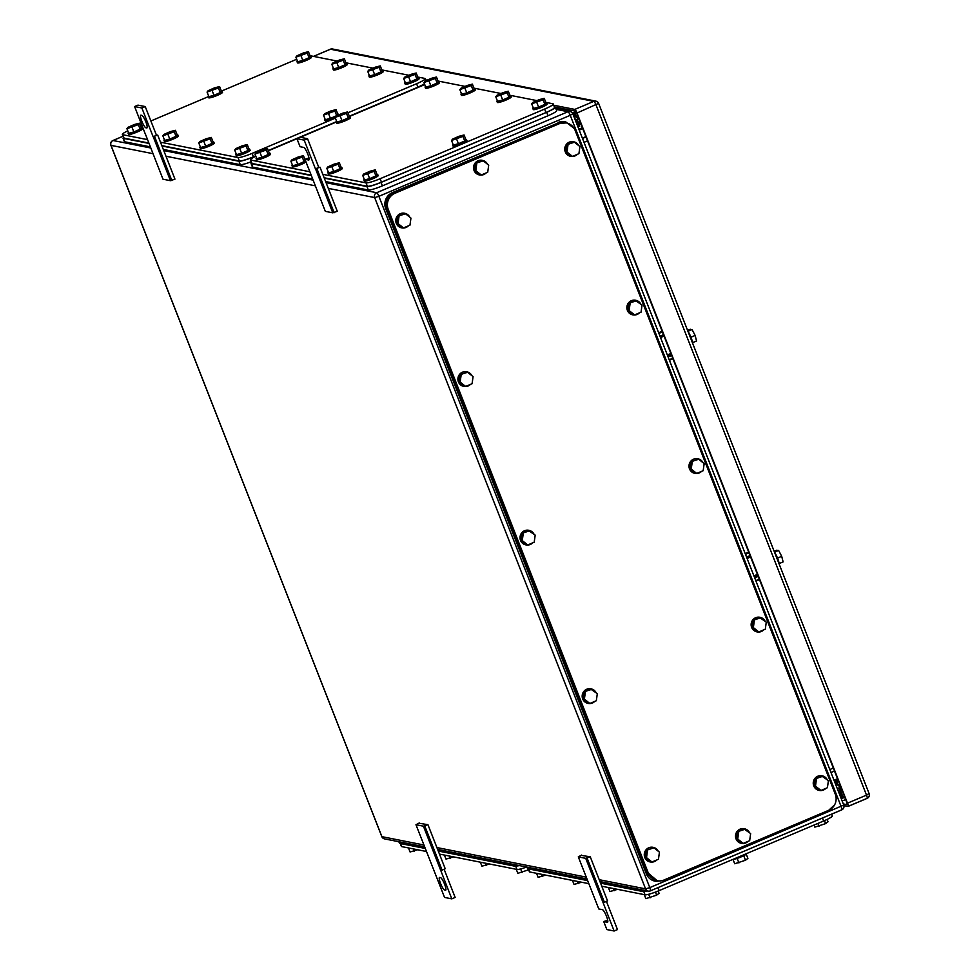 <?xml version="1.0" encoding="UTF-8"?>
<svg xmlns="http://www.w3.org/2000/svg" width="980" height="980" viewBox="0 0 980 980"><rect width="100%" height="100%" fill="white"/><g stroke="black" fill="none" stroke-linecap="round" stroke-linejoin="round"><path stroke-width="1.47" d="M578.874 129.225L582.39 127.731M579.646 122.476A4.961 0.992 -112.9 0 0 581.238 124.791M576.265 117.355L577.22 117.992M577.918 121.557L579.731 126.187L577.98 126.935M579.731 126.187L577.771 126.408M574.733 118.654L577.453 120.454L576.497 120.271L578.739 125.991M578.8 118.58L576.522 117.073L574.782 112.651A3.038 2.952 -78.8 0 1 574.623 110.961M582.745 128.637L579.229 130.12M582.365 138.131L585.881 136.649M567.739 111.034A3.038 2.952 -78.8 0 1 567.653 109.588M576.522 117.073L579.045 119.193M574.782 112.651L573.802 112.455L575.529 116.877M574.978 119.266L576.497 120.271M582.537 128.111L579.021 129.593M837.349 778.794A4.961 0.992 -112.9 0 0 837.741 781.256M837.508 778.733L833.992 780.215M835.34 783.645L835.756 781.82L836.736 782.016L835.744 779.48M834.96 779.811L835.756 781.82M842.567 795.944L840.828 791.522L839.848 791.326L841.575 795.748L842.567 795.944A3.038 2.952 101.2 0 0 844.981 797.793M835.989 785.311L836.736 782.016M837.778 784.637L838.219 785.789L840.448 786.23M839.848 791.326L840.803 787.111M840.828 791.522L841.452 788.79M419.293 822.955L415.973 824.731L423.421 826.201L427.929 824.658L419.44 823.323M423.421 826.201L440.682 870.264L442.103 870.154L445.202 868.721L427.929 824.658M424.83 826.091L442.103 870.154M444.112 869.223L455.161 897.435L451.805 898.856L440.682 870.264M451.805 898.856L444.553 897.423L415.973 824.731M445.471 890.22L444.602 890.048A6.823 1.36 -112.9 0 1 440.706 883.85A6.823 1.36 -112.9 0 1 439.481 877.467A6.823 1.36 -112.9 0 1 439.665 877.455L440.535 877.627A6.823 1.36 -112.9 0 1 444.43 883.813A6.823 1.36 -112.9 0 1 445.667 890.208A6.823 1.36 -112.9 0 1 445.471 890.22L445.814 890.073M157.694 135.081L153.088 136.6L157.694 135.081L174.954 179.144L170.446 180.688L162.999 179.205L145.64 134.701M156.445 135.179L145.224 106.563L137.972 105.129L134.615 106.551L145.738 135.142M170.446 180.688L153.174 136.624M171.855 180.577L154.583 136.502M145.224 106.563L141.867 107.984L153.088 136.6M134.615 106.551L141.867 107.984M140.949 115.199L141.818 115.371A6.823 1.36 -112.9 0 1 145.714 121.557A6.823 1.36 -112.9 0 1 146.939 127.939A6.823 1.36 -112.9 0 1 146.743 127.963L145.873 127.78A6.823 1.36 -112.9 0 1 141.978 121.594A6.823 1.36 -112.9 0 1 140.753 115.211A6.823 1.36 -112.9 0 1 140.949 115.199M320.007 167.225L315.401 168.744L320.007 167.225L337.279 211.288L332.759 212.819L325.323 211.349L307.965 166.845M308.97 157.988L305 159.287L308.051 167.286M332.759 212.819L315.499 168.756M334.18 212.709L316.908 168.646M307.549 138.707L304.192 140.128L296.928 138.695L300.284 137.274L307.549 138.707L318.757 167.323M304.192 140.128L315.401 168.744M296.928 138.695L300.076 146.706L303.702 147.417A6.823 1.36 -112.9 0 1 307.598 153.615A6.823 1.36 -112.9 0 1 308.822 159.997A6.823 1.36 -112.9 0 1 308.639 160.01L305 159.287M581.606 855.087L578.298 856.863L585.734 858.345L590.254 856.802L581.765 855.467M585.734 858.345L603.006 902.409L604.415 902.286L607.527 900.865L590.254 856.802M587.155 858.223L604.415 902.286M606.436 901.367L617.486 929.579L614.129 931L603.006 902.409M607.698 920.257L603.729 921.555L607.355 922.266A6.823 1.36 -112.9 0 0 607.551 922.254A6.823 1.36 -112.9 0 0 606.326 915.871A6.823 1.36 -112.9 0 0 602.431 909.685L598.792 908.962L578.298 856.863M614.129 931L606.865 929.567L603.729 921.555M576.069 119.989L575.187 119.817M845.667 799.545L842.151 801.028M840.607 787.994A6.199 6.015 101.2 0 0 837.447 788.398L837.239 788.484M840.179 789.856L838.856 790.419A4.337 4.214 101.2 0 0 838.145 790.811M840.203 792.244L839.664 792.477A3.222 3.136 101.2 0 0 838.966 792.894M841.257 798.749L843.952 797.61M837.729 784.404L837.141 782.848L837.729 784.404M692.713 343.466A8.685 1.727 -112.9 0 0 687.85 331.069M690.937 337.206L695.139 335.43L692.052 329.55L688.769 330.309L690.386 329.243L687.592 330.419M692.052 329.55L687.985 331.277M695.139 335.43L696.547 340.991L692.603 342.669M578.016 121.716L577.441 120.16L578.016 121.716M779.272 564.358A8.685 1.727 -112.9 0 0 774.42 551.961M777.508 558.098L781.697 556.322L778.622 550.442L775.327 551.201L776.956 550.135L774.163 551.324M778.622 550.442L774.555 552.169M781.697 556.322L783.118 561.895L779.173 563.561M843.915 805.634L847.97 806.442A3.724 0.747 67.1 0 0 848.08 806.43A3.724 0.747 67.1 0 0 847.492 803.171L577.024 113.019L598.535 103.378A3.724 3.614 101.2 0 0 593.831 101.369A3.724 0.747 67.1 0 1 596.048 104.97L866.516 795.123L869.003 793.531M577.024 113.019A3.724 0.747 67.1 0 0 574.807 109.417L553.749 105.24M427.145 80.176L425.712 79.895M555.231 107.126L575.052 111.046A3.724 0.747 67.1 0 1 577.269 114.648L846.389 801.37A3.724 0.747 67.1 0 1 846.965 804.629A3.724 0.747 67.1 0 1 846.867 804.629L843.29 803.931M648.405 873.278L657.188 880.714A12.397 12.042 101.2 0 0 664.073 879.991L828.566 810.362A12.397 12.042 101.2 0 0 835.279 794.18L575.125 130.352A12.397 12.042 101.2 0 0 559.445 123.639L394.952 193.268A12.397 12.042 101.2 0 0 388.252 209.451L648.405 873.278A12.397 12.042 101.2 0 0 657.188 880.714M647.535 873.107L387.382 209.279L388.252 209.451M566.342 122.917L558.576 123.468L394.083 193.097C387.553 196.662 385.312 202.052 387.382 209.279M585.379 692.027L584.386 699.12L589.862 703.481L596.33 700.737L597.31 693.656L590.683 689.062L584.215 691.794L591.834 689.295M589.862 703.481L583.235 698.887L584.215 691.794M584.386 699.12L583.235 698.887M594.75 701.411A7.436 7.228 -78.8 0 1 582.488 696.903A7.436 7.228 -78.8 0 1 596.134 692.713M596.906 696.547A7.436 7.228 -78.8 0 1 596.747 697.699M588.098 703.42A7.436 7.228 -78.8 0 1 586.714 689.234A7.436 7.228 -78.8 0 1 590.989 688.83M647.498 850.542L646.518 857.635L651.982 861.996L658.45 859.264L659.43 852.171L653.966 847.81L646.335 850.322L653.966 847.81M651.982 861.996L645.355 857.402L646.335 850.322M646.518 857.635L645.355 857.402M656.87 859.926A7.436 7.228 -78.8 0 1 644.607 855.43A7.436 7.228 -78.8 0 1 658.266 851.24M659.026 855.062A7.436 7.228 -78.8 0 1 658.866 856.214M650.218 861.947A7.436 7.228 -78.8 0 1 648.833 847.749A7.436 7.228 -78.8 0 1 653.109 847.345M816.463 779.014L815.483 786.107L820.958 790.468L827.414 787.724L828.406 780.644L821.767 776.05L815.311 778.794L822.931 776.283M820.958 790.468L814.319 785.874L815.311 778.794M815.483 786.107L814.319 785.874M825.846 788.398A7.436 7.228 -78.8 0 1 813.572 783.902A7.436 7.228 -78.8 0 1 827.23 779.713M828.002 783.535A7.436 7.228 -78.8 0 1 827.843 784.686M819.194 790.419A7.436 7.228 -78.8 0 1 817.798 776.221A7.436 7.228 -78.8 0 1 822.085 775.817M754.343 620.499L753.363 627.592L758.826 631.953L765.294 629.209L766.274 622.129L759.647 617.535L753.179 620.267L760.811 617.768M758.826 631.953L752.199 627.359L753.179 620.267M753.363 627.592L752.199 627.359M763.714 629.883A7.436 7.228 -78.8 0 1 751.452 625.375A7.436 7.228 -78.8 0 1 765.111 621.185M765.87 625.02A7.436 7.228 -78.8 0 1 765.711 626.171M757.062 631.892A7.436 7.228 -78.8 0 1 755.678 617.706A7.436 7.228 -78.8 0 1 759.953 617.302M692.223 461.984L691.231 469.077L696.707 473.426L703.175 470.694L704.155 463.601L698.679 459.252L691.059 461.752L698.679 459.252M696.707 473.426L690.079 468.844L691.059 461.752M691.231 469.077L690.079 468.844M701.594 471.356A7.436 7.228 -78.8 0 1 689.332 466.86A7.436 7.228 -78.8 0 1 702.991 462.67M703.75 466.505A7.436 7.228 -78.8 0 1 703.591 467.656M694.942 473.377A7.436 7.228 -78.8 0 1 693.558 459.179A7.436 7.228 -78.8 0 1 697.833 458.787M523.259 533.512L522.266 540.605L527.742 544.954L534.198 542.222L535.19 535.129L528.551 530.548L522.095 533.279L529.715 530.78M527.742 544.954L521.103 540.372L522.095 533.279M522.266 540.605L521.103 540.372M532.63 542.883A7.436 7.228 -78.8 0 1 520.368 538.388A7.436 7.228 -78.8 0 1 534.014 534.198M534.786 538.032A7.436 7.228 -78.8 0 1 534.627 539.184M525.978 544.904A7.436 7.228 -78.8 0 1 524.582 530.707A7.436 7.228 -78.8 0 1 528.869 530.315M738.712 831.947L737.72 839.039L743.195 843.4L749.663 840.656L750.643 833.576L744.016 828.982L737.548 831.726L745.168 829.215M743.195 843.4L736.568 838.807L737.548 831.726M737.72 839.039L736.568 838.807M748.083 841.33A7.436 7.228 -78.8 0 1 735.821 836.822A7.436 7.228 -78.8 0 1 749.48 832.645M750.239 836.467A7.436 7.228 -78.8 0 1 750.08 837.618M741.431 843.339A7.436 7.228 -78.8 0 1 740.047 829.154A7.436 7.228 -78.8 0 1 744.322 828.749M476.77 163.55L475.778 170.63L481.254 174.991L487.709 172.26L488.702 165.167L483.226 160.806L475.606 163.317L483.226 160.806M481.254 174.991L474.614 170.41L475.606 163.317M475.778 170.63L474.614 170.41M486.141 172.921A7.436 7.228 -78.8 0 1 473.879 168.425A7.436 7.228 -78.8 0 1 487.526 164.236M488.297 168.058A7.436 7.228 -78.8 0 1 488.138 169.221M479.49 174.942A7.436 7.228 -78.8 0 1 478.093 160.745A7.436 7.228 -78.8 0 1 482.38 160.34M630.103 303.469L629.111 310.562L634.587 314.911L641.043 312.179L642.035 305.086L635.395 300.505L628.939 303.237L636.559 300.738M634.587 314.911L627.947 310.329L628.939 303.237M629.111 310.562L627.947 310.329M639.475 312.841A7.436 7.228 -78.8 0 1 627.212 308.345A7.436 7.228 -78.8 0 1 640.859 304.155M641.63 307.99A7.436 7.228 -78.8 0 1 641.471 309.141M632.823 314.862A7.436 7.228 -78.8 0 1 631.426 300.664A7.436 7.228 -78.8 0 1 635.714 300.272M461.139 374.997L460.147 382.09L465.623 386.438L472.078 383.707L473.071 376.614L467.595 372.265L459.975 374.764L467.595 372.265M465.623 386.438L458.983 381.857L459.975 374.764M460.147 382.09L458.983 381.857M470.51 384.368A7.436 7.228 -78.8 0 1 458.236 379.873A7.436 7.228 -78.8 0 1 471.895 375.683M472.666 379.517A7.436 7.228 -78.8 0 1 472.507 380.669M463.859 386.39A7.436 7.228 -78.8 0 1 462.462 372.192A7.436 7.228 -78.8 0 1 466.75 371.8M399.007 216.482L398.027 223.563L403.503 227.924L409.959 225.192L410.951 218.099L405.475 213.738L397.856 216.249L405.475 213.738M403.503 227.924L396.863 223.342L397.856 216.249M398.027 223.563L396.863 223.342M408.378 225.853A7.436 7.228 -78.8 0 1 396.116 221.358A7.436 7.228 -78.8 0 1 409.775 217.168M410.547 220.99A7.436 7.228 -78.8 0 1 410.375 222.154M401.739 227.875A7.436 7.228 -78.8 0 1 400.342 213.677A7.436 7.228 -78.8 0 1 404.618 213.273M567.984 144.954L566.991 152.035L572.467 156.396L578.923 153.664L579.915 146.571L574.439 142.21L566.82 144.722L574.439 142.21M572.467 156.396L565.827 151.814L566.82 144.722M566.991 152.035L565.827 151.814M577.355 154.326A7.436 7.228 -78.8 0 1 565.093 149.83A7.436 7.228 -78.8 0 1 578.739 145.64M579.511 149.462A7.436 7.228 -78.8 0 1 579.351 150.626M570.703 156.347A7.436 7.228 -78.8 0 1 569.307 142.149A7.436 7.228 -78.8 0 1 573.594 141.745M574.182 128.454L565.803 121.937L558.906 122.659L393.299 192.766C386.769 196.319 384.527 201.721 386.598 208.948L647.192 873.915L655.975 881.351L662.872 880.628L828.48 810.521L834.568 804.899M655.975 881.351L655.106 881.179A12.397 12.042 101.2 0 1 646.322 873.744L385.728 208.777A12.397 12.042 101.2 0 1 392.429 192.595L558.906 122.659M565.803 121.937L564.933 121.765A12.397 12.042 101.2 0 0 558.037 122.488M424.744 84.611A12.397 1.629 -21.4 0 0 423.519 85.113L349.652 116.387M268.373 150.785L296.94 138.707M300.309 137.274L336.263 122.059M255.805 156.2A12.397 1.629 -21.4 0 0 250.39 159.85A12.397 1.629 -21.4 0 0 250.745 160.059L309.803 171.757M366.03 182.88L367.365 186.323C369.803 186.384 374.495 185 381.465 182.157L545.958 112.529L544.611 109.086L380.118 178.728A12.397 1.629 -21.4 0 1 366.03 182.88L322.8 174.33M544.611 109.086A12.397 1.629 -21.4 0 0 553.247 103.99A12.397 1.629 -21.4 0 0 552.892 103.782L545.799 102.373M438.036 81.034L465.108 86.399M473.965 88.151L501.025 93.504M509.882 95.256L536.942 100.622M545.958 112.529C552.585 109.613 555.341 107.837 554.239 107.212M554.594 107.42L553.247 103.99M367.365 186.323L324.147 177.76M311.15 175.187L252.093 163.489L250.745 160.059M250.39 159.85L252.093 163.489M302.269 157.082L303.42 155.649L298.288 156.971L292.028 159.728L290.889 161.161L302.269 157.082L304.07 161.663L297.798 164.419L296.009 159.838M290.889 161.161L292.677 165.743L297.798 164.419M303.42 155.649L305.209 160.23L304.07 161.663M305.576 160.745A7.436 0.98 158.6 0 1 301.338 163.048A7.436 0.98 158.6 0 1 292.016 165.694A7.436 0.98 158.6 0 1 292.432 165.118M306.017 161.884A7.436 0.98 158.6 0 1 301.779 164.199A7.436 0.98 158.6 0 1 292.469 166.845L292.016 165.694M338.198 164.199L339.337 162.766L334.204 164.089L327.945 166.845L326.805 168.278L338.198 164.199L339.987 168.768L333.727 171.525L331.926 166.955M326.805 168.278L328.594 172.847L333.727 171.525M339.337 162.766L341.126 167.347L339.987 168.768M341.089 167.249A7.436 0.98 158.6 0 1 341.787 167.384A7.436 0.98 158.6 0 1 337.255 170.165A7.436 0.98 158.6 0 1 327.933 172.811A7.436 0.98 158.6 0 1 328.349 172.235M341.787 167.384L342.24 168.523A7.436 0.98 158.6 0 1 337.696 171.304A7.436 0.98 158.6 0 1 328.386 173.95L327.933 172.811M507.162 92.671L508.302 91.238L503.181 92.561L496.909 95.317L495.77 96.751L507.162 92.671L508.951 97.24L502.691 99.997L500.89 95.428M495.77 96.751L497.558 101.32L502.691 99.997M508.302 91.238L510.09 95.82L508.951 97.24M510.053 95.709A7.436 0.98 158.6 0 1 510.752 95.856A7.436 0.98 158.6 0 1 506.219 98.637A7.436 0.98 158.6 0 1 496.909 101.283A7.436 0.98 158.6 0 1 497.326 100.707M510.752 95.856L511.205 96.996A7.436 0.98 158.6 0 1 506.672 99.776A7.436 0.98 158.6 0 1 497.35 102.422L496.909 101.283M471.245 85.554L472.385 84.121L467.252 85.444L460.992 88.2L459.853 89.633L471.245 85.554L473.034 90.136L466.774 92.892L464.973 88.31M459.853 89.633L461.641 94.215L466.774 92.892M472.385 84.121L474.173 88.702L473.034 90.136M474.136 88.604A7.436 0.98 158.6 0 1 474.835 88.739A7.436 0.98 158.6 0 1 470.302 91.52A7.436 0.98 158.6 0 1 460.98 94.166A7.436 0.98 158.6 0 1 461.409 93.59M474.835 88.739L475.288 89.891A7.436 0.98 158.6 0 1 470.743 92.671A7.436 0.98 158.6 0 1 461.433 95.317L460.98 94.166M435.316 78.449L436.468 77.016L431.335 78.339L425.075 81.083L423.936 82.516L435.316 78.449L437.117 83.018L430.845 85.775L429.056 81.193M423.936 82.516L425.724 87.097L430.845 85.775M436.468 77.016L438.256 81.585L437.117 83.018M438.219 81.487A7.436 0.98 158.6 0 1 438.918 81.634A7.436 0.98 158.6 0 1 434.385 84.415A7.436 0.98 158.6 0 1 425.063 87.061A7.436 0.98 158.6 0 1 425.479 86.485M438.918 81.634L439.371 82.773A7.436 0.98 158.6 0 1 434.826 85.554A7.436 0.98 158.6 0 1 425.516 88.2L425.063 87.061M266.352 149.977L267.491 148.544L262.371 149.867L256.099 152.611L254.959 154.044L266.352 149.977L268.153 154.546L261.881 157.302L260.092 152.721M254.959 154.044L256.76 158.625L261.881 157.302M267.491 148.544L269.292 153.113L268.153 154.546M269.255 153.015A7.436 0.98 158.6 0 1 269.953 153.162A7.436 0.98 158.6 0 1 265.409 155.942A7.436 0.98 158.6 0 1 256.099 158.589A7.436 0.98 158.6 0 1 256.515 158.013M269.953 153.162L270.394 154.301A7.436 0.98 158.6 0 1 265.862 157.082A7.436 0.98 158.6 0 1 256.539 159.728L256.099 158.589M462.928 136.404L464.067 134.971L458.934 136.294L452.674 139.05L451.535 140.483L462.928 136.404L464.716 140.985L458.456 143.729L456.656 139.16M451.535 140.483L453.324 145.052L458.456 143.729M464.067 134.971L465.855 139.552L464.716 140.985M465.819 139.454A7.436 0.98 158.6 0 1 466.517 139.589A7.436 0.98 158.6 0 1 461.984 142.37A7.436 0.98 158.6 0 1 452.662 145.016A7.436 0.98 158.6 0 1 453.091 144.44M466.517 139.589L466.97 140.728A7.436 0.98 158.6 0 1 462.425 143.509A7.436 0.98 158.6 0 1 453.115 146.167L452.662 145.016M346.479 113.349L347.618 111.916L342.498 113.239L336.238 115.995L335.087 117.416L346.479 113.349L348.28 117.919L342.008 120.675L340.219 116.106M335.087 117.416L336.887 121.998L342.008 120.675M347.618 111.916L349.419 116.498L348.28 117.919M349.382 116.387A7.436 0.98 158.6 0 1 350.08 116.534A7.436 0.98 158.6 0 1 345.536 119.315A7.436 0.98 158.6 0 1 336.226 121.961A7.436 0.98 158.6 0 1 336.642 121.385M350.08 116.534L350.522 117.674A7.436 0.98 158.6 0 1 345.989 120.454A7.436 0.98 158.6 0 1 336.667 123.1L336.226 121.961M543.079 99.776L544.219 98.343L539.098 99.666L532.826 102.422L531.687 103.856L543.079 99.776L544.88 104.358L538.608 107.114L536.82 102.533M531.687 103.856L533.488 108.437L538.608 107.114M544.219 98.343L546.019 102.925L544.88 104.358M545.983 102.827A7.436 0.98 158.6 0 1 546.681 102.961A7.436 0.98 158.6 0 1 542.136 105.742A7.436 0.98 158.6 0 1 532.826 108.4A7.436 0.98 158.6 0 1 533.243 107.812M546.681 102.961L547.122 104.113A7.436 0.98 158.6 0 1 542.589 106.894A7.436 0.98 158.6 0 1 533.267 109.54L532.826 108.4M374.115 171.304L375.254 169.871L370.134 171.194L363.862 173.95L362.723 175.383L374.115 171.304L375.904 175.886L369.644 178.642L367.843 174.06M362.723 175.383L364.511 179.965L369.644 178.642M375.254 169.871L377.043 174.452L375.904 175.886M377.006 174.354A7.436 0.98 158.6 0 1 377.704 174.489A7.436 0.98 158.6 0 1 373.172 177.27A7.436 0.98 158.6 0 1 363.849 179.928A7.436 0.98 158.6 0 1 364.278 179.34M377.704 174.489L378.158 175.641A7.436 0.98 158.6 0 1 373.625 178.421A7.436 0.98 158.6 0 1 364.303 181.067L363.849 179.928M251.505 162.704L251.382 163.697L311.297 175.567M555.305 107.224L556.652 110.654A12.397 1.629 -21.4 0 1 548.004 115.75L382.396 185.857A12.397 1.629 -21.4 0 1 368.296 190.022L366.961 186.58L324.294 178.139M366.961 186.58C369.387 186.653 374.078 185.269 381.049 182.427L546.656 112.32C553.284 109.405 556.052 107.629 554.95 107.004L554.386 106.894M368.296 190.022L325.63 181.57M312.644 178.997L252.73 167.139L251.382 163.697M251.039 163.501L252.375 166.918A12.397 1.629 -21.4 0 0 252.73 167.139M296.72 59.253A12.397 1.629 -21.4 0 0 295.495 59.768L221.627 91.03M140.348 125.44L141.781 124.84M150.871 120.981L208.238 96.702M127.78 130.842A12.397 1.629 -21.4 0 0 122.365 134.493A12.397 1.629 -21.4 0 0 122.721 134.713L147.478 139.613M335.368 118.127L252.093 153.37A12.397 1.629 -21.4 0 1 237.993 157.535L160.475 142.186M349.309 116.216L417.933 87.171L416.586 83.741L347.961 112.786M416.586 83.741A12.397 1.629 -21.4 0 0 425.222 78.645A12.397 1.629 -21.4 0 0 424.867 78.424L417.774 77.028M310.011 55.689L337.071 61.042M345.928 62.794L373 68.159M381.857 69.911L408.917 75.264M417.933 87.171L424.499 83.962M237.993 157.535L239.341 160.965C241.766 161.039 246.47 159.654 253.44 156.812L255.67 155.857M268.275 150.528L336.287 121.74M239.341 160.965L161.822 145.616M148.825 143.043L124.068 138.143L122.721 134.713M122.365 134.493L124.068 138.143M174.244 131.737L175.383 130.303L170.263 131.626L163.991 134.383L162.852 135.816L174.244 131.737L176.045 136.318L169.773 139.062L167.984 134.493M162.852 135.816L164.652 140.385L169.773 139.062M175.383 130.303L177.184 134.885L176.045 136.318M177.147 134.787A7.436 0.98 158.6 0 1 177.846 134.922A7.436 0.98 158.6 0 1 173.301 137.702A7.436 0.98 158.6 0 1 163.991 140.348A7.436 0.98 158.6 0 1 164.407 139.773M177.846 134.922L178.286 136.061A7.436 0.98 158.6 0 1 173.754 138.842A7.436 0.98 158.6 0 1 164.432 141.5L163.991 140.348M210.161 138.842L211.313 137.421L206.18 138.731L199.92 141.488L198.781 142.921L210.161 138.842L211.962 143.423L205.69 146.179L203.901 141.598M198.781 142.921L200.569 147.502L205.69 146.179M211.313 137.421L213.101 141.99L211.962 143.423M213.064 141.892A7.436 0.98 158.6 0 1 213.763 142.026A7.436 0.98 158.6 0 1 209.23 144.807A7.436 0.98 158.6 0 1 199.908 147.465A7.436 0.98 158.6 0 1 200.324 146.89M213.763 142.026L214.216 143.178A7.436 0.98 158.6 0 1 209.671 145.959A7.436 0.98 158.6 0 1 200.361 148.605L199.908 147.465M379.138 67.314L380.277 65.893L375.144 67.204L368.884 69.96L367.745 71.393L379.138 67.314L380.926 71.895L374.666 74.651L372.865 70.07M367.745 71.393L369.534 75.975L374.666 74.651M380.277 65.893L382.065 70.462L380.926 71.895M382.029 70.364A7.436 0.98 158.6 0 1 382.727 70.499A7.436 0.98 158.6 0 1 378.194 73.279A7.436 0.98 158.6 0 1 368.872 75.938A7.436 0.98 158.6 0 1 369.301 75.362M382.727 70.499L383.18 71.65A7.436 0.98 158.6 0 1 378.635 74.431A7.436 0.98 158.6 0 1 369.325 77.077L368.872 75.938M343.208 60.209L344.36 58.776L339.227 60.099L332.967 62.855L331.828 64.288L343.208 60.209L345.009 64.79L338.737 67.534L336.949 62.965M331.828 64.288L333.616 68.857L338.737 67.534M344.36 58.776L346.148 63.357L345.009 64.79M346.112 63.259A7.436 0.98 158.6 0 1 346.81 63.394A7.436 0.98 158.6 0 1 342.277 66.175A7.436 0.98 158.6 0 1 332.955 68.821A7.436 0.98 158.6 0 1 333.372 68.245M346.81 63.394L347.263 64.533A7.436 0.98 158.6 0 1 342.718 67.314A7.436 0.98 158.6 0 1 333.408 69.972L332.955 68.821M307.291 53.092L308.431 51.658L303.31 52.981L297.05 55.738L295.899 57.171L307.291 53.092L309.092 57.673L302.82 60.429L301.032 55.848M295.899 57.171L297.7 61.752L302.82 60.429M308.431 51.658L310.231 56.24L309.092 57.673M310.195 56.142A7.436 0.98 158.6 0 1 310.893 56.276A7.436 0.98 158.6 0 1 306.348 59.057A7.436 0.98 158.6 0 1 297.038 61.703A7.436 0.98 158.6 0 1 297.454 61.128M310.893 56.276L311.334 57.428A7.436 0.98 158.6 0 1 306.801 60.209A7.436 0.98 158.6 0 1 297.479 62.855L297.038 61.703M138.327 124.619L139.466 123.186L134.346 124.509L128.074 127.265L126.935 128.699L138.327 124.619L140.115 129.201L133.856 131.957L132.055 127.376M126.935 128.699L128.735 133.28L133.856 131.957M139.466 123.186L141.267 127.768L140.115 129.201M141.218 127.67A7.436 0.98 158.6 0 1 141.929 127.804A7.436 0.98 158.6 0 1 137.384 130.585A7.436 0.98 158.6 0 1 128.074 133.243A7.436 0.98 158.6 0 1 128.49 132.655M141.929 127.804L142.37 128.956A7.436 0.98 158.6 0 1 137.837 131.737A7.436 0.98 158.6 0 1 128.515 134.383L128.074 133.243M334.891 111.046L336.042 109.625L330.909 110.936L324.649 113.692L323.51 115.126L334.891 111.046L336.691 115.628L330.419 118.384L328.631 113.803M323.51 115.126L325.299 119.707L330.419 118.384M336.042 109.625L337.83 114.195L336.691 115.628M337.794 114.097A7.436 0.98 158.6 0 1 338.492 114.231A7.436 0.98 158.6 0 1 333.96 117.012A7.436 0.98 158.6 0 1 324.637 119.67A7.436 0.98 158.6 0 1 325.054 119.095M335.234 117.784A7.436 0.98 158.6 0 1 334.401 118.163A7.436 0.98 158.6 0 1 325.091 120.81L324.637 119.67M218.454 87.992L219.594 86.558L214.473 87.882L208.201 90.638L207.062 92.071L218.454 87.992L220.243 92.573L213.983 95.329L212.195 90.748M207.062 92.071L208.863 96.653L213.983 95.329M219.594 86.558L221.394 91.14L220.243 92.573M221.345 91.042A7.436 0.98 158.6 0 1 222.056 91.177A7.436 0.98 158.6 0 1 217.511 93.958A7.436 0.98 158.6 0 1 208.201 96.616A7.436 0.98 158.6 0 1 208.618 96.028M222.056 91.177L222.497 92.328A7.436 0.98 158.6 0 1 217.964 95.109A7.436 0.98 158.6 0 1 208.642 97.755L208.201 96.616M415.055 74.431L416.194 72.998L411.073 74.321L404.801 77.077L403.662 78.51L415.055 74.431L416.843 79.013L410.583 81.769L408.783 77.187M403.662 78.51L405.463 83.079L410.583 81.769M416.194 72.998L417.982 77.579L416.843 79.013M417.946 77.481A7.436 0.98 158.6 0 1 418.644 77.616A7.436 0.98 158.6 0 1 414.111 80.397A7.436 0.98 158.6 0 1 404.801 83.043A7.436 0.98 158.6 0 1 405.218 82.467M418.644 77.616L419.097 78.755A7.436 0.98 158.6 0 1 414.565 81.536A7.436 0.98 158.6 0 1 405.242 84.194L404.801 83.043M246.09 145.959L247.23 144.526L242.097 145.849L235.837 148.605L234.698 150.038L246.09 145.959L247.879 150.54L241.619 153.297L239.818 148.715M234.698 150.038L236.486 154.607L241.619 153.297M247.23 144.526L249.018 149.107L247.879 150.54M248.981 149.009A7.436 0.98 158.6 0 1 249.68 149.144A7.436 0.98 158.6 0 1 245.147 151.924A7.436 0.98 158.6 0 1 235.825 154.571A7.436 0.98 158.6 0 1 236.241 153.995M249.68 149.144L250.133 150.283A7.436 0.98 158.6 0 1 245.588 153.064A7.436 0.98 158.6 0 1 236.278 155.722L235.825 154.571M123.48 137.359L123.358 138.352L148.972 143.423M251.15 161.798A12.397 1.629 -21.4 0 1 240.272 164.665L238.924 161.235L161.97 145.996M238.924 161.235C241.35 161.308 246.054 159.911 253.024 157.07L255.707 155.942M418.705 87.159L349.346 116.302M336.226 121.851L268.3 150.602M418.632 86.963L424.56 84.121M240.272 164.665L163.317 149.426M150.32 146.853L124.705 141.781L123.358 138.352M123.002 138.143L124.35 141.573A12.397 1.629 -21.4 0 0 124.705 141.781M526.652 867.031A12.397 1.629 158.6 0 1 517.011 869.444L439.469 854.082M400.244 843.498L401.384 846.402A12.397 1.629 158.6 0 0 401.739 846.61L426.471 851.51M480.347 862.18L481.927 866.198L489.51 863.993M486.117 865.377L485.247 863.147M444.43 855.062L445.998 859.092L453.593 856.875M450.2 858.26L449.33 856.042M516.264 869.297L517.844 873.315L528.637 869.799L528.257 868.844L529.408 871.747A12.397 1.629 158.6 0 0 529.764 871.967L588.796 883.654M522.034 872.482L520.637 868.929M408.501 847.957L410.081 851.975L417.664 849.77M414.283 851.155L413.401 848.925M519.474 865.61L515.26 866.271L438.268 851.032M399.044 841.759L399.681 843.388L425.271 848.46M399.681 843.388L398.75 841.71M831.591 814.16L832.265 815.899A12.397 1.629 158.6 0 1 823.629 820.995L659.136 890.624A12.397 1.629 158.6 0 1 645.048 894.789L601.781 886.226M608.372 887.525L609.952 891.555L617.535 889.338M614.142 890.722L613.272 888.493M572.455 880.42L574.035 884.438L581.618 882.233M578.225 883.617L577.355 881.388M827.108 819.427L828.027 821.755L825.626 823.617L824.462 820.64M814.025 825.062L814.833 827.132L825.626 823.617M819.035 826.312L817.896 823.42M658.168 891.028L659.062 893.282L656.661 895.144L655.461 892.094M644.289 894.642L645.869 898.66L656.661 895.144M650.071 897.839L648.674 894.274M746.245 854.156L747.899 858.382L745.498 860.244L743.722 855.712M746.405 853.69L746.442 853.776A7.436 0.98 -21.4 0 1 740.586 857.12A7.436 0.98 -21.4 0 1 733.003 859.362L734.706 863.76L745.498 860.244M738.908 862.939L737.119 858.394M536.538 873.303L538.106 877.333L545.701 875.116M542.308 876.5L541.438 874.27M647.498 890.955L643.284 891.616L600.593 883.164M527.081 867.116L527.718 868.733L587.596 880.591M527.718 868.733L526.787 867.055M445.949 889.473L444.602 890.048M147.221 127.216L145.873 127.78M747.091 558.465L750.607 556.971M753.914 575.86L757.43 574.378M757.932 575.677L754.416 577.159M757.969 575.75L754.453 577.245M750.251 556.064L746.736 557.559L750.251 556.064M758.226 576.399L754.71 577.894M750.055 555.574L746.539 557.057M745.462 554.312L748.977 552.818M745.204 553.663L748.732 552.169M759.292 579.143L755.776 580.638M759.488 579.646L755.972 581.128L759.488 579.646M660.52 337.573L664.036 336.079M667.343 354.968L670.859 353.474M671.374 354.772L667.858 356.267M671.398 354.858L667.882 356.34M660.165 336.667L663.681 335.172L660.165 336.655M671.655 355.507L668.139 356.99M663.485 334.67L659.969 336.165M658.891 333.421L662.419 331.926M658.646 332.771L662.162 331.277M672.733 358.251L669.217 359.746M672.929 358.741L669.401 360.236L672.929 358.754M650.463 890.808L841.624 809.884A3.724 0.747 67.1 0 0 841.734 809.872A3.724 3.724 0 0 0 843.743 805.095L843.633 805.021M328.312 188.393L374.654 197.568L645.575 888.872A3.724 3.614 -78.8 0 0 650.279 890.881A3.724 0.747 -112.9 0 0 650.377 890.869L841.734 809.872A3.724 0.747 67.1 0 0 841.146 806.614L570.238 115.322L378.893 196.319L649.801 887.623L843.743 805.095L572.822 113.79L570.238 115.322A3.724 0.747 67.1 0 0 568.02 111.72L556.15 109.368M150.761 147.992L113.006 140.508L123.051 136.257M555.88 108.682L570.091 111.499A3.724 3.614 -78.8 0 1 572.724 113.729L572.822 113.79A3.724 3.724 0 0 0 570.091 111.499A3.724 3.614 -78.8 0 0 568.02 111.72L376.675 192.717A3.724 0.747 67.1 0 1 378.893 196.319L374.654 197.568A3.724 3.614 -78.8 0 1 376.675 192.717L326.083 182.696M313.086 180.124L163.758 150.565M153.003 153.676L110.997 145.371A3.724 3.614 -78.8 0 1 113.006 140.508A3.724 0.747 -112.9 0 0 112.908 140.52A3.724 0.747 -112.9 0 0 112.823 140.593M315.315 185.82L165.988 156.249M423.911 844.981L381.918 836.663L110.924 145.175M599.956 881.547L648.209 891.102A3.724 3.724 0 0 0 650.377 890.869A3.724 0.747 -112.9 0 0 649.801 887.623L645.575 888.872L599.221 879.697M586.236 877.125L436.909 847.553M586.003 136.955L582.488 138.437M587.535 140.851L584.019 142.345M829.815 769.545L833.331 768.051M830.979 772.51L834.495 771.027M381.845 836.479L381.918 836.663A3.724 3.614 -78.8 0 0 384.552 838.892A3.724 3.724 0 0 1 381.808 836.602L110.887 145.297A3.724 3.724 0 0 1 112.908 140.52L123.039 136.232M837.447 788.398L840.375 788.986M837.925 790.235L838.856 790.419M847.492 803.171L866.516 795.123A3.724 0.747 67.1 0 1 867.092 798.382A3.724 3.724 0 0 0 869.113 793.592L598.645 103.439A3.724 3.724 0 0 0 595.901 101.148L332.526 49A3.724 3.614 101.2 0 0 330.456 49.221L593.831 101.369L574.807 109.417M848.153 806.356L866.994 798.382A3.724 0.747 67.1 0 0 867.092 798.382L848.08 806.43M313.526 56.387L330.456 49.221A3.724 0.747 67.1 0 0 330.358 49.221A3.724 0.747 67.1 0 0 330.272 49.294M558.576 123.468L559.445 123.639M394.952 193.268L394.083 193.097M385.728 208.777L386.598 208.948M392.429 192.595L393.299 192.766M646.322 873.744L647.192 873.915M381.465 182.157L380.118 178.728M382.396 185.857L381.049 182.427M548.004 115.75L546.656 112.32M253.44 156.812L252.093 153.37M515.786 866.308L517.011 869.444M401.739 846.61L400.538 843.56M514.623 864.642L515.26 866.271M822.465 818.031L823.629 820.995M659.136 890.624L657.972 887.66M643.811 891.653L645.048 894.789M529.764 871.967L528.563 868.905M642.647 889.999L643.284 891.616M574.39 113.974L572.761 113.643M840.546 796.936L844.711 797.757M830.991 772.546L834.507 771.052M586.959 878.974L437.631 849.403M424.634 846.83L384.552 838.892M837.141 782.848L838.12 780.276M837.851 784.527L840.093 785.482M577.441 120.16L578.053 118.543M578.151 121.838L580.393 122.794M313.478 56.375L330.358 49.221A3.724 3.724 0 0 1 332.526 49M426.018 80.666L425.222 78.645M338.492 114.231L338.749 114.881"/></g></svg>
